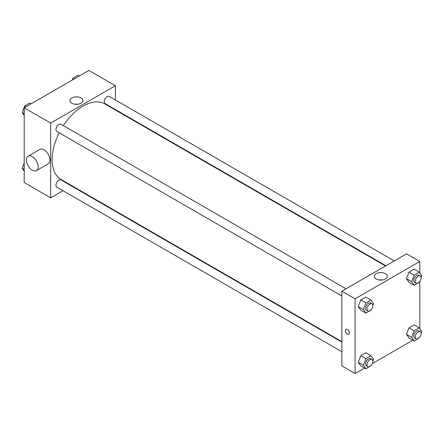 <?xml version="1.0" encoding="UTF-8"?>
<svg xmlns="http://www.w3.org/2000/svg" width="444" height="444" viewBox="0 0 444 444"><rect width="100%" height="100%" fill="white"/><g stroke="black" fill="none" stroke-linecap="round" stroke-linejoin="round"><path stroke-width="0.67" d="M62.987 190.692L50.677 197.802L24.204 182.523L24.204 107.803L88.911 70.446L115.385 85.731L115.385 99.944M71.706 185.659L71.306 185.892M59.213 132.817A43.673 25.214 120 0 0 52.148 159.596A43.673 25.214 120 0 0 61.194 179.587L341.852 341.625M385.525 265.978L104.867 103.94A43.673 25.214 120 0 0 63.37 125.613M115.385 109.551L115.385 110.012M50.677 197.802L50.677 123.088L115.385 85.731M394.25 260.944L109.23 96.392A4.157 2.403 120 0 0 106.022 97.508A4.157 2.403 120 0 0 104.207 101.693A4.157 2.403 120 0 0 105.067 103.596L385.93 265.751M341.852 342.091L60.989 179.937A4.157 2.403 120 0 0 57.787 181.052A4.157 2.403 120 0 0 55.972 185.237A4.157 2.403 120 0 0 56.832 187.14L341.852 351.698M341.852 295.998L56.832 131.446A4.157 2.403 -60 0 1 56.832 126.64A4.157 2.403 -60 0 1 60.989 124.237L346.015 288.794M50.677 123.088L24.204 107.803M71.834 103.23A6.477 3.741 180 0 1 69.936 100.588A6.477 3.741 180 0 1 76.412 96.848A6.477 3.741 180 0 1 82.889 100.588A6.477 3.741 180 0 1 78.888 104.04A6.477 3.741 180 0 1 71.834 103.23M28.133 156.21L39.899 149.417A8.319 4.801 60 0 1 46.309 151.648A8.319 4.801 60 0 1 49.939 160.023A8.319 4.801 60 0 1 48.218 163.83L36.452 170.624A8.319 4.801 60 0 1 28.133 165.817A8.319 4.801 60 0 1 28.133 156.21A8.319 4.801 60 0 1 34.543 158.441A8.319 4.801 60 0 1 38.178 166.811A8.319 4.801 60 0 1 36.452 170.624M126.396 116.372A8.319 4.801 -120 0 0 126.412 115.917M74.842 104.212A6.477 3.741 180 0 1 77.983 104.212M364.602 368.059L355.089 373.554L341.852 365.911L341.852 291.197L406.56 253.84L419.796 261.477L419.796 272.921M412.837 340.215L372.399 363.558M409.013 282.306L406.465 278.682L409.013 272.122L414.108 269.181L409.013 272.122L406.465 278.682L409.013 282.306L414.158 285.281L411.61 281.657L414.158 275.091L419.253 272.15L421.8 275.774L421.106 277.567M360.778 365.856L358.23 362.232L360.778 355.666L365.873 352.725L360.778 355.666L358.23 362.232L360.778 365.856L365.923 368.825L363.375 365.201L365.923 358.635L371.018 355.694L373.565 359.318L372.871 361.111M419.796 281.468L419.796 328.616M355.089 373.554L355.089 298.84L419.796 261.477M409.013 338.006L406.465 334.382L409.013 327.816L414.108 324.875L409.013 327.816L406.465 334.382L409.013 338.006L414.158 340.975L411.61 337.351L414.158 330.791L419.253 327.85L421.8 331.474L421.106 333.261M360.778 310.156L358.23 306.532L360.778 299.966L365.873 297.025L360.778 299.966L358.23 306.532L360.778 310.156L365.923 313.131L363.375 309.507L365.923 302.941L371.018 300L373.565 303.624L372.871 305.411M355.089 298.84L341.852 291.197M376.246 278.982A6.477 3.741 180 0 1 374.348 276.34A6.477 3.741 180 0 1 380.824 272.599A6.477 3.741 180 0 1 387.301 276.34A6.477 3.741 180 0 1 383.3 279.792A6.477 3.741 180 0 1 376.246 278.982M349.389 332.906A2.858 1.648 60 0 1 348.795 334.215A2.858 1.648 60 0 1 345.937 332.562A2.858 1.648 60 0 1 345.937 329.259A2.858 1.648 60 0 1 348.14 330.025A2.858 1.648 60 0 1 349.389 332.906M348.795 334.215A2.858 1.648 60 0 1 345.937 332.562A2.858 1.648 60 0 1 345.937 329.259M379.254 279.964A6.477 3.741 180 0 1 382.395 279.964M371.173 309.784L365.923 313.131M372.022 303.813L370.551 302.963A4.157 2.403 120 0 0 367.343 304.073A4.157 2.403 120 0 0 365.529 308.264A4.157 2.403 120 0 0 366.389 310.167L367.86 311.016A4.157 2.403 120 0 0 372.022 308.613A4.157 2.403 120 0 0 372.022 303.813A4.157 2.403 120 0 0 368.814 304.923A4.157 2.403 120 0 0 366.999 309.113A4.157 2.403 120 0 0 367.86 311.016M363.375 309.507L358.23 306.532M365.923 302.941L360.778 299.966M371.018 300L365.873 297.025M419.408 281.934L414.158 285.281M420.257 275.963L418.786 275.114A4.157 2.403 120 0 0 415.578 276.229A4.157 2.403 120 0 0 413.764 280.414A4.157 2.403 120 0 0 414.624 282.317L416.095 283.167A4.157 2.403 120 0 0 420.257 280.763A4.157 2.403 120 0 0 420.257 275.963A4.157 2.403 120 0 0 417.049 277.078A4.157 2.403 120 0 0 415.234 281.263A4.157 2.403 120 0 0 416.095 283.167M411.61 281.657L406.465 278.682M414.158 275.091L409.013 272.122M419.253 272.15L414.108 269.181M371.173 365.484L365.923 368.825M372.022 359.507L370.551 358.658A4.157 2.403 120 0 0 367.343 359.773A4.157 2.403 120 0 0 365.529 363.958A4.157 2.403 120 0 0 366.389 365.862L367.86 366.711A4.157 2.403 120 0 0 372.022 364.313A4.157 2.403 120 0 0 372.022 359.507A4.157 2.403 120 0 0 368.814 360.622A4.157 2.403 120 0 0 366.999 364.807A4.157 2.403 120 0 0 367.86 366.711M363.375 365.201L358.23 362.232M365.923 358.635L360.778 355.666M371.018 355.694L365.873 352.725M419.408 337.634L414.158 340.975M420.257 331.657L418.786 330.813A4.157 2.403 120 0 0 415.578 331.923A4.157 2.403 120 0 0 413.764 336.114A4.157 2.403 120 0 0 414.624 338.017L416.095 338.866A4.157 2.403 120 0 0 420.257 336.463A4.157 2.403 120 0 0 420.257 331.657A4.157 2.403 120 0 0 417.049 332.772A4.157 2.403 120 0 0 415.234 336.957A4.157 2.403 120 0 0 416.095 338.866M411.61 337.351L406.465 334.382M414.158 330.791L409.013 327.816M419.253 327.85L414.108 324.875M24.204 115.385L22.2 112.526L24.747 105.966L29.842 103.025L31.163 103.785M24.204 113.686L22.2 112.526M26.068 106.727L24.747 105.966M72.217 80.087L72.983 78.116L78.077 75.175L79.398 75.941M74.303 78.877L72.983 78.116M24.204 171.079L22.2 168.226L24.204 163.053M24.204 169.386L22.2 168.226"/></g></svg>
